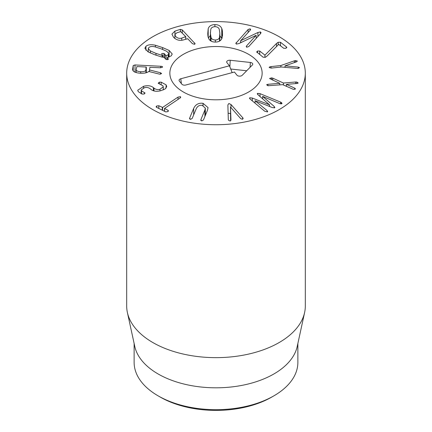 <?xml version="1.0" encoding="UTF-8"?>
<svg xmlns="http://www.w3.org/2000/svg" width="432" height="432" viewBox="0 0 432 432"><rect width="100%" height="100%" fill="white"/><g stroke="black" fill="none" stroke-linecap="round" stroke-linejoin="round"><path stroke-width="0.65" d="M160.213 397.057L158.112 395.842L160.218 397.062A78.889 45.549 0 0 0 160.218 397.062A78.889 45.549 0 0 0 271.787 397.057L273.888 395.842A81.869 47.266 180 0 1 158.112 395.842L158.112 395.842A81.869 47.266 180 0 1 134.131 362.421L134.131 343.505M256.813 52.261L257.504 51.03L259.697 51.035L264.956 55.134L276.512 43.47L278.176 42.255L280.487 42.271L286.594 47.072L285.903 48.298L283.711 48.292L278.689 44.377L267.149 55.971L265.432 57.251L263.158 57.24L256.608 51.883M286.816 47.466L286.594 47.072L286.594 47.882M280.487 42.271L280.487 45.765M278.176 42.255L278.176 44.896M276.512 43.47L276.512 46.57M264.956 55.134L264.956 57.418M264.929 55.145L264.929 57.429M259.697 51.035L259.697 54.524M257.504 51.03L257.504 52.801M294.392 60.82L295.445 60.588L297.367 61.079L296.471 61.862L285.055 65.837L298.188 67.084L299.522 67.619L298.048 68.499L281.356 66.992L271.507 68.072L269.233 67.57C269.104 67.095 269.703 66.776 271.026 66.609L280.876 65.529L294.392 60.82L294.392 62.57M280.876 65.529L280.876 67.046M298.188 67.084L298.188 68.483M285.055 65.837L285.055 67.354M285.034 65.772L285.034 67.349M269.611 78.43L271.669 77.852L272.792 78.165L283.457 83.036L295.628 81.994L296.865 82.053L298.231 83.03L296.957 83.495L286.4 84.364L294.775 88.166L295.472 88.933L293.441 89.381L282.695 84.667L267.986 85.741L266.62 84.764L267.894 84.299L279.736 83.322L269.644 78.57M279.736 83.322L279.736 84.915M279.731 83.338L279.731 84.915M267.894 84.299L267.894 85.72M294.775 88.166L294.775 89.365M286.394 84.375L286.394 86.357M296.865 82.053L296.865 83.5M295.628 81.994L295.628 83.603M283.457 83.036L283.457 85.018M272.792 78.165L272.792 80.185M271.669 77.852L271.669 79.677M280.649 102.13L282.031 103.286L281.718 103.734L279.671 103.567L262.624 96.385L274.25 106.488L274.595 107.789L272.349 107.568L255.074 100.726L267.187 110.668L267.457 111.856L264.692 111.213L250.295 99.187C249.464 98.501 249.318 98.026 249.853 97.762L252.299 98.048L269.487 104.819L258.023 94.792L257.558 93.371L260.026 93.652L280.649 102.13L280.649 103.874M257.267 93.782L257.558 93.371L257.558 94.349M269.552 104.787L269.552 106.456M269.487 104.819L269.487 106.429M252.299 98.048L252.299 100.861M249.545 98.188L249.853 97.762L249.853 98.766M267.737 111.445L267.457 111.856M255.074 100.726L255.074 103.183M274.25 106.488L274.25 107.914M274.892 107.379L274.595 107.789M262.624 96.385L262.624 98.777M230.629 120.841L230.483 107.093L230.958 120.074M230.958 120.134L230.116 121.036L228.431 120.199L228.312 119.659L227.875 104.954L228.879 103.502L230.985 104.495L243.027 118.066L242.26 119.259L240.678 118.595L230.483 107.093M243.027 118.795L243.119 118.454M242.687 117.558L242.687 119.119M230.985 104.495L230.985 107.557M230.483 113.74L228.879 113.227L228.128 113.578M193.666 108.416C195.566 104.431 198.693 102.735 203.045 103.34L208.062 107.622L207.452 110.322L203.445 119.972L201.717 120.965L200.902 119.621L204.908 109.971L205.324 108.135L202.241 105.354C199.476 104.981 197.462 106.121 196.209 108.767L192.202 118.417L190.474 119.41L189.659 118.066L193.666 108.416L193.666 114.89M200.783 120.139L200.902 120.55M205.951 113.945L205.324 113.643M189.54 118.584L189.659 118.994M156.67 106.007L158.809 105.732L162.616 107.428L178.043 97.092L180.409 96.692L180.77 97.157L180.025 98.08L164.592 108.416L168.064 110.338L168.448 110.835L167.902 111.602L165.726 111.904L156.476 107.298L156.098 106.807L156.67 106.007L156.67 107.395M168.064 110.338L168.064 111.472M164.592 108.416L164.554 111.321M158.809 105.732L158.809 108.459M161.152 82.145L166.093 84.845L166.73 86.557L165.127 88.981L160.823 90.704C156.535 91.757 153.241 91.314 150.935 89.375L150.341 88.9C148.586 87.485 146.615 87.097 144.418 87.734L141.188 89.937L141.507 90.817L145.082 93.031L143.942 94.052L142.123 94.046L138.24 91.66L137.743 90.256L143.608 86.276C147.803 85.239 151.06 85.687 153.382 87.615L153.976 88.09C155.785 89.543 157.793 89.932 159.991 89.251L163.274 86.848L162.869 85.747L158.171 83.257L159.354 82.172L161.152 82.145L161.152 84.424M166.093 84.845L166.093 88.123M159.354 82.172L159.354 83.743M159.991 89.251L159.991 90.893M153.382 87.615L153.382 90.752M144.439 92.653L144.439 93.884M141.507 90.817L141.507 93.852M150.358 50.938L155.979 53.401L162.113 55.388L162.778 55.523L161.795 54.173L161.795 53.487L163.939 53.455L166.055 55.685L168.226 54.761L168.836 53.627L166.757 51.305L161.152 48.848L155.002 46.85C152.312 46.213 150.287 46.413 148.916 47.45L148.279 48.622L150.358 50.938L150.358 53.012M162.778 55.523L162.778 57.202M161.795 53.487L161.795 54.173L161.795 53.487M163.939 53.455L163.939 57.364M164.894 54.108L164.894 58.477M166.055 55.685L166.055 59.492M168.226 54.761L168.226 57.299M145.924 46.316C147.901 44.658 151.065 44.302 155.428 45.247L162.605 47.574L169.133 50.436L172.228 54.005L171.218 55.895L167.281 57.445L168.264 58.795L168.264 59.486L166.12 59.519L164.122 57.386L161.681 56.992L154.532 54.675L147.982 51.802L144.882 48.244L145.924 46.316L145.924 50.279M168.264 58.795L168.264 59.486L168.264 58.795M167.281 57.445L167.281 59.735M211.032 37.449C211.615 39.085 213.062 39.938 215.374 40.009C217.625 39.89 218.997 39.01 219.494 37.357L219.85 33.302L219.235 29.241C218.635 27.599 217.204 26.746 214.947 26.676C212.641 26.795 211.248 27.68 210.773 29.333L210.416 33.404L211.032 37.449L211.032 41.078M219.494 37.357L219.494 41.121M215.374 40.009L215.374 42.077M214.882 24.613C218.365 24.619 220.66 25.925 221.767 28.539C222.226 29.516 222.464 31.099 222.491 33.275L222.075 38C221.135 40.635 218.927 41.996 215.444 42.077C211.901 42.071 209.585 40.759 208.499 38.146C208.04 37.163 207.803 35.591 207.776 33.431L208.192 28.685C209.11 26.05 211.34 24.694 214.882 24.613L214.882 26.681M221.87 38.518L219.866 35.748M210.4 35.516L208.397 37.892M257.915 32.492L260.399 31.946L261.052 32.627L260.599 33.529L248.751 46.553L246.748 47.201L246.224 46.618L246.591 45.895L256.1 35.332L238.972 43.551L236.461 44.086L235.802 43.405L248.108 29.479L250.112 28.831L250.636 29.414L250.268 30.137L240.64 40.721L257.915 32.492L257.915 36.477M240.743 40.754L240.743 42.698M240.64 40.721L240.64 42.746M256.176 35.354L256.176 38.389M181.748 38.097L185.728 36.661L180.706 31.612L176.747 32.87L174.847 34.717L175.813 36.58C177.466 38.237 179.442 38.745 181.748 38.097L181.748 40.289M185.701 39.199L185.728 36.661M182.25 29.9L195.113 43.713L194.519 44.329L192.397 43.637L187.704 38.729L183.4 39.928C179.626 40.932 176.342 40.057 173.551 37.298L171.936 34.117L174.944 31.088L180.392 29.349L182.25 29.9L182.25 33.021M174.944 31.088L174.944 34.193M136.204 69.358C136.096 70.751 137.597 71.545 140.713 71.744C143.867 71.869 145.6 71.237 145.908 69.854L146.086 67.03L136.89 66.56L136.204 69.358L136.193 72.581M146.324 67.133L146.324 72.711L146.086 67.03M145.908 69.854L145.908 72.824M160.515 72.776L161.622 73.553L159.7 74.196L148.689 71.442C147.263 72.797 144.526 73.391 140.486 73.229C135.151 72.862 132.538 71.507 132.64 69.158L133.196 65.529L135.027 64.951L160.661 66.263C161.989 66.344 162.637 66.636 162.61 67.133L160.434 67.765L149.893 67.322L149.494 69.919L160.515 72.776L160.515 74.169M132.624 69.455L132.64 69.746M149.494 69.919L149.494 71.653M152.847 109.625A89.311 51.565 180 0 1 126.689 73.165A89.311 51.565 180 0 1 216 21.6A89.311 51.565 180 0 1 305.311 73.165A89.311 51.565 180 0 1 250.177 120.803A89.311 51.565 180 0 1 152.847 109.625M248.627 54.324A46.143 26.644 180 0 1 262.143 73.165A46.143 26.644 180 0 1 216 99.803A46.143 26.644 180 0 1 169.857 73.165A46.143 26.644 180 0 1 198.342 48.551A46.143 26.644 180 0 1 248.627 54.324M297.869 343.505L297.869 362.421A81.869 47.266 180 0 1 273.888 395.842M304.614 312.509L297.227 346.437A81.869 47.266 180 0 1 216 387.812A81.869 47.266 180 0 1 134.773 346.437L127.386 312.509A89.311 51.565 0 0 0 152.847 342.544A89.311 51.565 0 0 0 244.955 354.861A89.311 51.565 0 0 0 304.614 312.509A89.311 51.565 0 0 0 305.311 306.083L305.311 73.165M126.689 73.165L126.689 306.083A89.311 51.565 0 0 0 127.386 312.509M234.441 72.036L185.792 85.001A2.975 1.717 180 0 1 181.84 84.159L179.345 81.038A2.975 1.717 180 0 1 179.123 80.644A2.975 1.717 180 0 1 180.797 78.759L229.451 65.794L226.957 62.672A2.975 1.717 180 0 1 226.735 62.278A2.975 1.717 180 0 1 230.213 60.264L250.344 62.467A2.975 1.717 180 0 1 252.709 64.481A2.975 1.717 180 0 1 252.374 65.011L242.228 75.287A2.975 1.717 180 0 1 239.512 76.151A2.975 1.717 180 0 1 236.936 75.152L234.441 72.036M246.688 70.767L230.737 69.017M229.451 65.794L232.178 72.635M196.657 48.978A46.143 26.644 180 0 1 262.143 73.165A46.143 26.644 180 0 1 216 99.803A46.143 26.644 180 0 1 169.857 73.165A46.143 26.644 180 0 1 196.657 48.978M271.026 66.609L271.026 68.11M295.445 60.588L295.445 62.213M267.187 110.668L267.187 111.964M281.351 102.47L281.351 103.864M260.026 93.652L260.026 96.525M204.908 109.971L204.908 116.446M203.045 103.34L203.045 105.516M180.409 96.692L180.409 97.783M178.043 97.092L178.043 99.403M162.616 107.428L162.616 110.354M162.319 107.476L162.319 110.203M153.976 88.09L153.976 90.931M143.608 86.276L143.608 87.961M155.979 53.401L155.979 55.22M162.113 55.388L162.113 57.083M169.133 50.436L169.133 57.062M162.605 47.574L162.605 49.405M155.428 45.247L155.428 46.942M210.416 33.404L210.416 40.678M222.491 33.275L222.491 35.851M221.767 28.539L221.767 38.264M208.192 28.685L208.192 37.265M260.399 31.946L260.399 33.745M250.112 28.831L250.112 30.31M248.108 29.479L248.108 32.513M236.261 42.503L236.261 44.01M246.591 45.895L246.591 47.142M185.728 36.828L185.728 39.188M194.686 42.908L194.686 44.269M180.392 29.349L180.392 31.709M140.713 71.744L140.713 73.24M160.661 66.263L160.661 67.775M135.027 64.951L135.027 72.171M133.196 65.529L133.196 70.951M250.344 62.467L250.09 67.322M230.213 60.264L229.873 66.852M180.797 78.759L181.364 83.565M205.324 108.135L205.324 115.452M164.5 108.524L164.5 111.289M163.274 86.848L163.274 89.942M141.188 89.937L141.188 93.728M148.279 51.975L148.279 48.622M168.836 57.148L168.836 53.627M219.866 40.894L219.866 34.452M210.4 40.662L210.4 32.233M185.782 39.172L185.782 36.763M174.847 38.432L174.847 34.717"/></g></svg>
